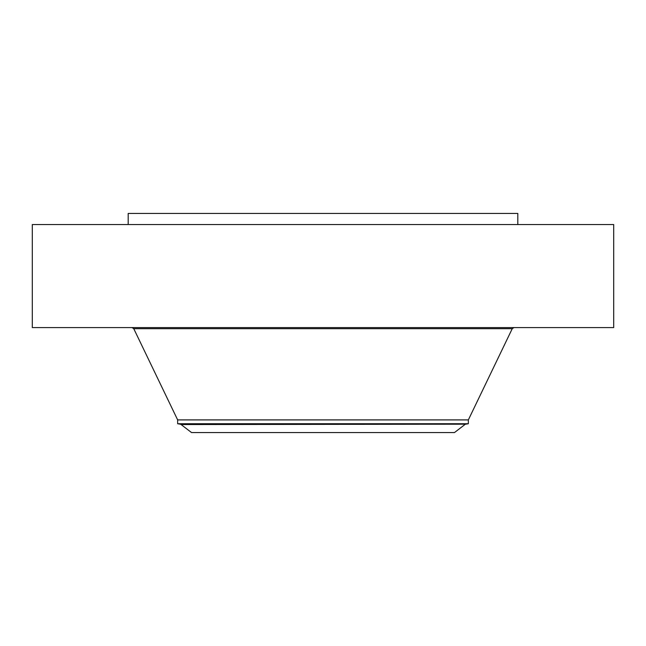 <?xml version="1.0" encoding="UTF-8"?>
<svg xmlns="http://www.w3.org/2000/svg" width="646" height="646" viewBox="0 0 646 646"><rect width="100%" height="100%" fill="white"/><g stroke="black" fill="none" stroke-linecap="round" stroke-linejoin="round"><path stroke-width="0.97" d="M32.3 224.55L613.7 224.55L613.7 327.587L32.3 327.587L32.3 224.55M464.91 424.551L454.469 432.562L191.531 432.562L181.09 424.551L465.742 424.188L180.258 424.188L177.65 423.728L177.65 419.908L468.35 419.908L512.238 328.685L513.982 327.587M177.65 423.728L468.35 423.728L468.35 419.908M128.191 224.55L128.191 213.438L517.809 213.438L517.809 224.55M177.65 419.908L133.762 328.685L512.238 328.685M133.762 328.685L132.018 327.587M180.258 424.188L181.09 424.551M465.742 424.188L468.35 423.728"/></g></svg>
